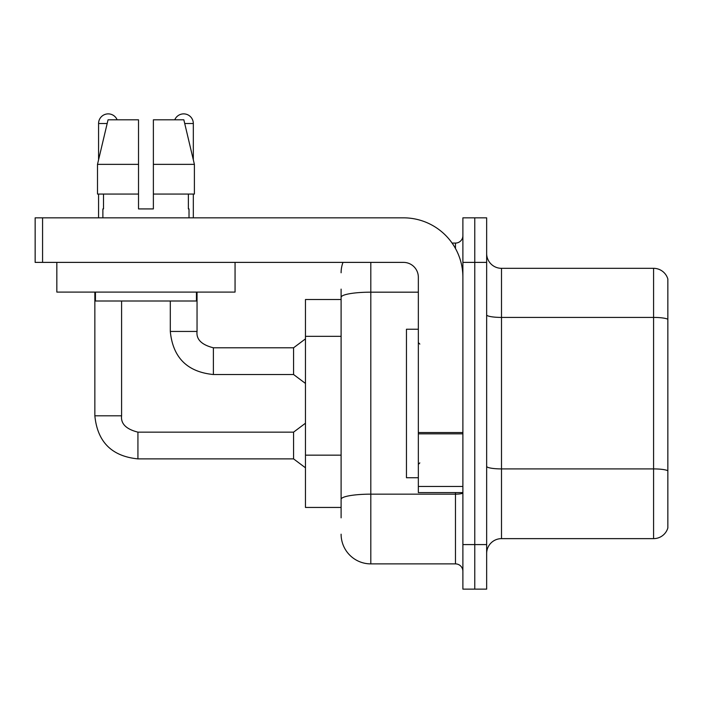 <?xml version="1.0" encoding="UTF-8"?>
<svg xmlns="http://www.w3.org/2000/svg" width="703" height="703" viewBox="0 0 703 703"><rect width="100%" height="100%" fill="white"/><g stroke="black" fill="none" stroke-linecap="round" stroke-linejoin="round"><path stroke-width="1.05" d="M305.462 507.443L341.104 507.443L305.462 507.443L305.462 299.522L341.104 299.522L341.104 289.118L341.104 325.937M486.652 553.489A14.851 14.851 0 0 1 501.503 538.639L653.588 538.639L653.588 268.326L501.503 268.326A14.851 14.851 0 0 1 486.652 253.475A14.851 14.851 0 0 0 501.503 268.326L501.503 538.639M474.771 544.579L474.771 589.132L486.652 589.132L486.652 544.579L474.771 544.579L474.771 589.132L462.89 589.132L462.89 544.579L474.771 544.579L474.771 262.386L474.771 544.579M462.89 544.579L462.89 217.833L474.771 217.833L474.771 262.386L474.771 217.833L486.652 217.833L486.652 544.579M667.85 279.021A14.851 14.851 0 0 0 653.588 268.326A14.851 14.851 0 0 1 667.85 279.021L667.85 527.944A14.851 14.851 0 0 1 653.588 538.639M486.652 466.335A14.851 2.575 0 0 0 501.503 468.91L653.588 468.91A14.851 2.575 180 0 1 667.85 470.773L667.85 470.975M341.104 517.847L341.104 289.118M370.806 262.386L370.806 563.885L455.465 563.885L455.465 492.592M452.091 243.08L455.465 243.08A7.425 7.425 0 0 0 462.89 235.654M341.104 504.473L341.104 465.553M462.89 571.311A7.425 7.425 0 0 0 455.465 563.885M341.104 272.782A29.702 29.702 0 0 1 342.985 262.386M370.806 563.885A29.702 29.702 0 0 1 341.104 534.183M418.338 329.224L406.457 329.224L406.457 477.741L418.338 477.741M462.89 492.592L418.338 492.592L418.338 432.538L462.89 432.538M462.89 277.237A59.412 59.412 0 0 0 403.478 217.833L42.575 217.833L42.575 262.386L403.478 262.386A14.851 14.851 0 0 1 418.338 277.237L418.338 432.538M42.575 262.386L35.15 262.386L35.15 217.833L42.575 217.833M235.057 262.386L235.057 292.088L56.838 292.088L56.838 262.386M153.377 208.923L138.517 208.923L153.377 208.923L138.517 208.923L153.377 208.923L153.377 119.809L183.843 119.809L194.397 164.361L194.397 194.072L153.377 194.072M174.757 119.809A9.657 9.657 0 0 1 193.325 123.517L193.325 159.845L194.397 164.361L153.377 164.361M138.517 164.361L138.517 194.072L138.517 164.361L138.517 194.072L97.497 194.072L97.497 164.361L108.051 119.809L138.517 119.809L138.517 164.361L97.497 164.361L98.569 159.845L98.569 123.517L107.172 123.517M102.875 208.923L103.517 208.923L102.875 208.923L102.875 217.833M189.019 208.923L188.369 208.923L189.019 208.923L189.019 217.833M188.369 194.072L188.369 208.923M138.517 194.072L138.517 208.923M103.517 208.923L103.517 194.072M95.45 292.088L95.45 301.007L196.445 301.007L196.445 292.088M194.397 194.072L194.397 164.361L183.843 119.809M108.051 119.809L97.497 164.361M98.569 123.517A9.657 9.657 0 0 1 117.137 119.809M94.852 292.088L94.852 415.807L121.593 415.807C120.688 423.733 126.136 429.181 137.929 432.143L293.573 432.143L293.573 458.883L137.929 458.883L137.929 432.169M137.929 432.143C126.136 429.181 120.688 423.733 121.593 415.807C120.688 423.733 126.136 429.181 137.929 432.143C126.136 429.181 120.688 423.733 121.593 415.807C120.688 423.733 126.136 429.181 137.929 432.143C126.136 429.181 120.688 423.733 121.593 415.807C120.688 423.733 126.136 429.181 137.929 432.143C126.136 429.181 120.688 423.733 121.593 415.807L121.593 301.007M98.569 194.072L98.569 217.833M213.378 374.523C187.244 371.94 172.885 357.581 170.302 331.447C172.885 357.581 187.244 371.94 213.378 374.523C187.244 371.94 172.885 357.581 170.302 331.447C172.885 357.581 187.244 371.94 213.378 374.523C187.244 371.94 172.885 357.581 170.302 331.447C172.885 357.581 187.244 371.94 213.378 374.523C187.244 371.94 172.885 357.581 170.302 331.447L197.042 331.447C196.137 339.373 201.585 344.822 213.378 347.783L293.573 347.783L293.573 374.523L213.378 374.523L213.378 347.809M193.325 194.072L193.325 217.833M341.104 336.333L305.462 336.333M341.104 455.157L305.462 455.157M667.85 319.276A14.851 2.575 180 0 0 653.588 317.422L501.503 317.422A14.851 2.575 0 0 1 486.652 314.839M486.652 262.386L462.89 262.386M462.89 492.873A7.425 1.292 0 0 1 455.465 494.156L370.806 494.156A29.702 5.158 180 0 0 341.104 499.315M341.104 297.334A29.702 5.158 180 0 1 370.806 292.176L418.338 292.176M455.465 248.475L455.465 243.08M462.89 433.83L418.338 433.83M418.338 486.458L462.89 486.458M197.042 292.088L197.042 331.447C196.137 339.373 201.585 344.822 213.378 347.783C201.585 344.822 196.137 339.373 197.042 331.447C196.137 339.373 201.585 344.822 213.378 347.783C201.585 344.822 196.137 339.373 197.042 331.447C196.137 339.373 201.585 344.822 213.378 347.783C201.585 344.822 196.137 339.373 197.042 331.447L197.016 331.447M184.722 123.517L193.325 123.517M94.852 415.807C97.436 441.941 111.795 456.3 137.929 458.883C111.795 456.3 97.436 441.941 94.852 415.807C97.436 441.941 111.795 456.3 137.929 458.883C111.795 456.3 97.436 441.941 94.852 415.807C97.436 441.941 111.795 456.3 137.929 458.883C111.795 456.3 97.436 441.941 94.852 415.807C97.436 441.941 111.795 456.3 137.929 458.883C111.795 456.3 97.436 441.941 94.852 415.807M419.823 344.075L418.338 342.589M419.823 462.89L418.338 464.375M293.573 458.883L305.462 467.794M293.573 432.143L305.462 423.232M293.573 374.523L305.462 383.434M170.302 331.447L170.302 301.007M293.573 347.783L305.462 338.872"/></g></svg>
